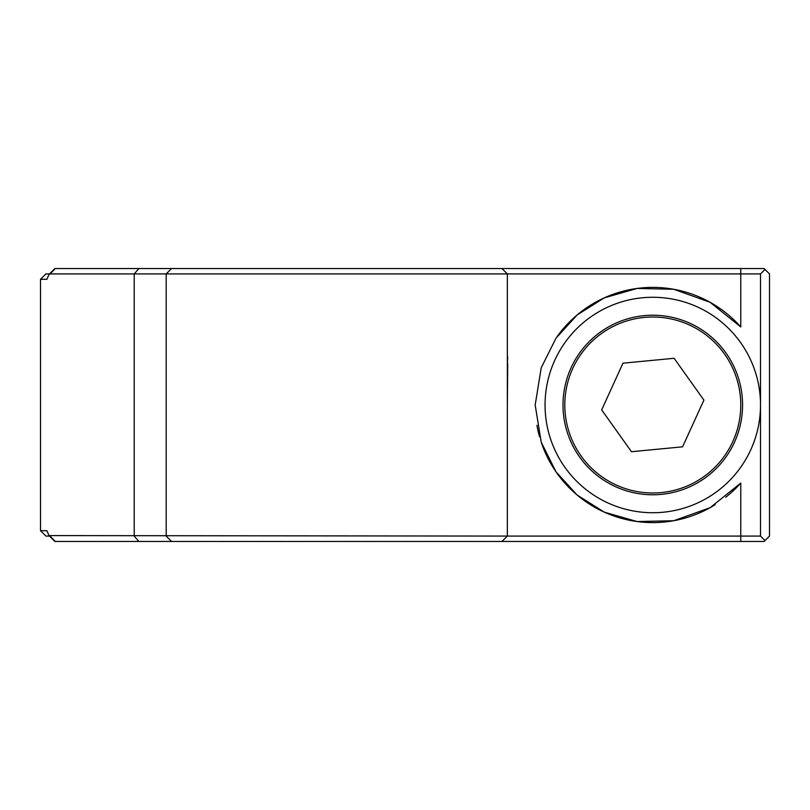 <?xml version="1.0" encoding="UTF-8"?>
<svg xmlns="http://www.w3.org/2000/svg" width="810" height="810" viewBox="0 0 810 810"><rect width="100%" height="100%" fill="white"/><g stroke="black" fill="none" stroke-linecap="round" stroke-linejoin="round"><path stroke-width="1.21" d="M49.035 274.408L54.898 268.535L171.578 268.535L166.192 273.922L166.192 536.078L171.578 541.465L54.898 541.465L49.035 535.592L507.343 536.078L507.343 273.922L50.017 273.922L49.035 274.408L46.848 279.308L40.5 279.308L45.886 273.922L49.511 273.922M171.578 268.535L501.957 268.535L507.343 273.922L760.519 273.922L765.015 269.436L769.5 273.922L769.5 536.078L765.015 540.564L760.519 536.078L760.519 273.922M501.957 268.535L764.113 268.535L765.015 269.436M765.015 540.564L764.113 541.465L171.578 541.465M501.957 541.465L507.343 536.078L760.519 536.078M49.511 536.078L45.886 536.078L40.5 530.692L46.848 530.692L49.035 535.592M40.5 530.692L40.5 279.308M557.057 336.687A117.612 117.612 0 0 1 740.775 326.957L710.097 302.292L673.768 289.271L637.085 288.441L604.24 297.877L577.165 314.928L556.024 338.155L541.232 367.75L535.177 405L541.222 442.219L555.994 471.805L577.105 495.021L604.27 512.133L637.065 521.549L673.728 520.729L710.036 507.738L740.775 483.043A117.612 117.612 0 0 1 725.73 497.259M715.179 504.691A117.612 117.612 0 0 1 541.313 442.483M539.521 436.671A117.612 117.612 0 0 1 536.939 425.291M507.343 352.937L507.343 357.139M507.343 363.427L507.708 357.139M507.343 406.792L507.708 363.427M507.343 442.179L507.343 479.145M545.059 405A107.73 107.73 0 0 0 652.789 512.73A107.73 107.73 0 0 0 760.519 405A107.73 107.73 0 0 0 652.789 297.27A107.73 107.73 0 0 0 545.059 405M742.152 396.424A89.778 89.778 0 0 1 661.355 494.363A89.778 89.778 0 0 1 563.416 413.576A89.778 89.778 0 0 1 644.213 315.637A89.778 89.778 0 0 1 742.152 396.424A89.778 89.778 0 0 0 644.213 315.637A89.778 89.778 0 0 0 563.416 413.576M703.91 400.1L674.102 358.283L622.981 363.184L601.668 409.9L631.476 451.717L682.597 446.816L703.91 400.1M740.775 268.535L740.775 326.957M138.864 268.535L134.217 273.922L134.217 536.078L138.864 541.465M55.323 268.535L50.017 273.922M740.775 483.043L740.775 541.465M50.017 536.078L55.323 541.465M565.208 413.404A87.986 87.986 0 0 0 661.193 492.581A87.986 87.986 0 0 0 740.37 396.596A87.986 87.986 0 0 0 644.385 317.419A87.986 87.986 0 0 0 565.208 413.404"/></g></svg>
